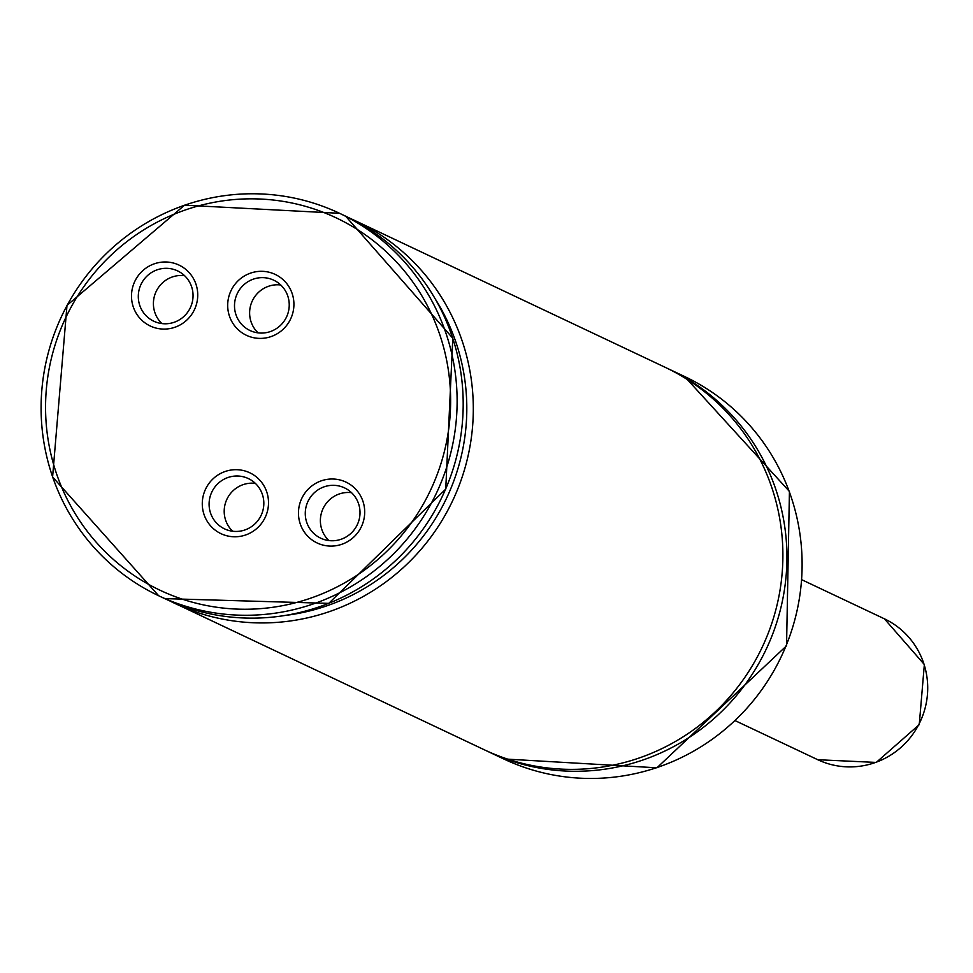 <?xml version="1.0" encoding="UTF-8"?>
<svg xmlns="http://www.w3.org/2000/svg" width="973" height="973" viewBox="0 0 973 973"><rect width="100%" height="100%" fill="white"/><g stroke="black" fill="none" stroke-linecap="round" stroke-linejoin="round"><path stroke-width="1.46" d="M298.735 508.757A33.678 32.997 -64.7 0 0 344.296 543.323A33.678 32.997 -64.7 0 0 351.691 485.576A33.678 32.997 -64.7 0 0 298.735 508.757M202.554 499.441A33.678 32.997 -64.7 0 0 248.115 534.007A33.678 32.997 -64.7 0 0 255.51 476.259A33.678 32.997 -64.7 0 0 202.554 499.441M227.962 301.058A33.678 32.997 -64.7 0 0 273.522 335.624A33.678 32.997 -64.7 0 0 280.917 277.877A33.678 32.997 -64.7 0 0 227.962 301.058M131.769 291.742A33.678 32.997 -64.7 0 0 177.341 326.308A33.678 32.997 -64.7 0 0 184.736 268.56A33.678 32.997 -64.7 0 0 131.769 291.742M169.813 600.937L484.432 749.842A211.53 207.213 -64.7 0 0 762.2 647.227A211.53 207.213 -64.7 0 0 665.325 367.393L355.753 220.956A211.53 207.213 115.3 0 1 452.615 500.779A211.53 207.213 115.3 0 1 174.848 603.406A211.53 207.213 115.3 0 1 169.825 600.937M486.451 750.791A211.53 207.213 -64.7 0 0 488.47 751.752A211.53 207.213 -64.7 0 0 766.238 649.137A211.53 207.213 -64.7 0 0 669.375 369.314A211.53 207.213 -64.7 0 0 667.344 368.366M184.566 275.675A27.828 27.268 -64.7 0 0 161.907 323.571M138.531 292.909A27.828 27.268 -64.7 0 0 190.331 307.699A27.828 27.268 -64.7 0 0 177.585 270.883A27.828 27.268 -64.7 0 0 138.531 292.909M280.759 284.992A27.828 27.268 -64.7 0 0 258.1 332.875M234.724 302.214A27.828 27.268 -64.7 0 0 286.512 317.016A27.828 27.268 -64.7 0 0 273.766 280.2A27.828 27.268 -64.7 0 0 234.724 302.214M255.34 483.362A27.828 27.268 -64.7 0 0 232.693 531.258M209.317 500.596A27.828 27.268 -64.7 0 0 261.105 515.398A27.828 27.268 -64.7 0 0 248.358 478.57A27.828 27.268 -64.7 0 0 209.317 500.596M351.533 492.679A27.828 27.268 -64.7 0 0 328.874 540.574M305.498 509.913A27.828 27.268 -64.7 0 0 357.286 524.715A27.828 27.268 -64.7 0 0 344.539 487.887A27.828 27.268 -64.7 0 0 305.498 509.913M448.942 427.256A205.972 201.764 -64.7 0 0 170.287 215.86A205.972 201.764 -64.7 0 0 125.055 569.01A205.972 201.764 -64.7 0 0 448.942 427.256M455.388 428.363A211.53 207.213 115.3 0 1 158.66 595.744A211.53 207.213 115.3 0 1 55.789 329.847A211.53 207.213 115.3 0 1 339.565 213.306A211.53 207.213 115.3 0 1 455.388 428.363M164.729 598.614A211.53 207.213 -64.7 0 0 442.496 495.999A211.53 207.213 -64.7 0 0 345.634 216.176L339.565 213.306L184.542 205.194L66.991 305.4L52.591 476.965L158.66 595.744L164.729 598.614L328.752 603.369L445.743 489.091L452.798 338.227L345.634 216.176M285.648 615.386A205.972 201.764 -64.7 0 0 435.296 299.015M350.657 218.633A211.53 207.213 115.3 0 1 355.753 220.956L350.657 218.633M488.47 751.752L503.649 758.928A211.53 207.213 -64.7 0 0 781.416 656.313A211.53 207.213 -64.7 0 0 684.554 376.49L669.375 369.314M884.396 618.816L924.35 664.523L919.254 724.63L876.235 762.431L817.758 759.718A77.937 76.344 -64.7 0 0 901.448 746.96A77.937 76.344 -64.7 0 0 923.985 664.158A77.937 76.344 -64.7 0 0 884.396 618.816L801.947 579.811M503.649 758.928L656.921 767.806L786.549 645.78L789.431 491.45L684.554 376.49M817.758 759.718L735.296 720.713"/></g></svg>
